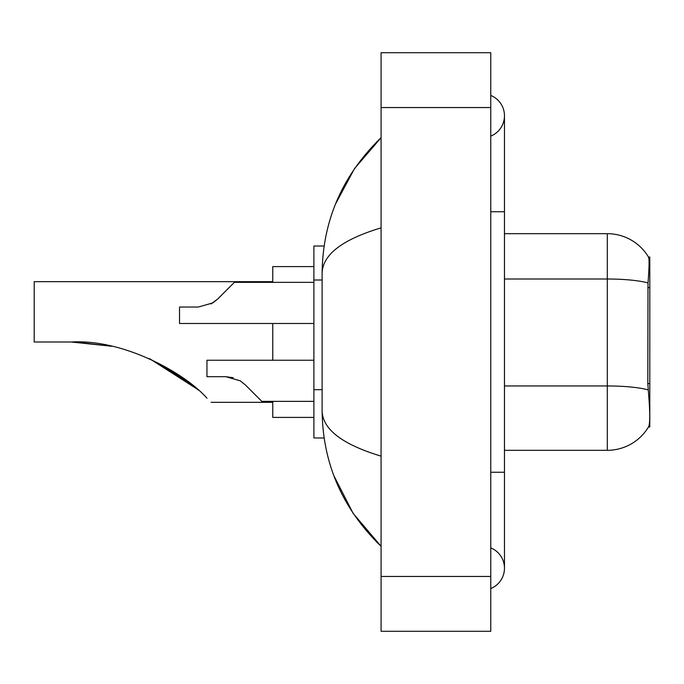 <?xml version="1.0" encoding="UTF-8"?>
<svg xmlns="http://www.w3.org/2000/svg" width="684" height="684" viewBox="0 0 684 684"><rect width="100%" height="100%" fill="white"/><g stroke="black" fill="none" stroke-linecap="round" stroke-linejoin="round"><path stroke-width="1.03" d="M649.8 383.562L647.816 383.562L648.697 395.472C650.074 412.64 650.074 423.02 648.697 426.594L648.449 427.004L649.8 427.004L649.8 256.996L648.552 257.167A47.983 47.983 0 0 0 607.298 233.689A47.983 47.983 0 0 1 648.449 256.996A47.983 47.983 0 0 0 607.298 233.689L504.467 233.689M324.122 246.026L313.896 246.026L313.896 437.974L324.122 437.974M490.761 472.251L504.467 472.251L504.467 115.776A21.939 21.939 0 0 1 490.761 136.116A21.939 21.939 0 0 0 490.761 95.444A21.939 21.939 0 0 1 504.467 115.776A21.939 21.939 0 0 0 490.761 95.444A21.939 21.939 0 0 1 504.467 115.776M490.761 588.556A21.939 21.939 0 0 0 490.761 547.884A21.939 21.939 0 0 1 490.761 588.556A21.939 21.939 0 0 0 504.467 568.224A21.939 21.939 0 0 1 490.761 588.556M381.073 227.857C342.299 239.545 322.643 254.653 322.121 273.173L322.121 410.827C322.557 429.287 342.214 444.386 381.073 456.142M381.073 631.289L490.761 631.289L490.761 52.711L381.073 52.711L381.073 631.289M322.121 273.173C322.703 220.445 342.359 175.292 381.073 137.715L354.466 168.64L335.468 204.148M333.809 475.56L353.149 513.41L381.073 546.285C342.359 508.699 322.703 463.547 322.121 410.827M648.697 426.594A47.983 47.983 0 0 1 607.298 450.311L504.467 450.311M647.816 383.562L648.005 282.928C649.193 268.017 649.381 259.433 648.552 257.167A47.983 47.983 0 0 0 607.298 233.689L607.298 279.004L504.467 279.004M245.146 384.716L261.792 401.363L245.146 384.716L261.792 401.363L245.146 384.716L261.792 401.363L245.146 384.716L240.204 380.8L245.146 384.716M313.896 360.237L206.953 360.237L206.953 376.687L225.754 376.687L233.253 377.73L225.754 376.687L206.953 376.687L225.754 376.687L240.204 380.8M313.896 401.363L261.792 401.363L254.935 394.514M233.253 377.73L225.754 376.687M211.023 303.927L217.726 299.011L234.373 282.355L217.726 299.011L234.373 282.355L217.726 299.011L212.784 302.926L217.726 299.011L212.784 302.926L198.334 307.039L179.533 307.039L179.533 323.489L313.896 323.489M217.726 299.011L212.784 302.926L198.334 307.039M227.516 289.212L234.373 282.355L313.896 282.355M197.206 389.119L149.839 358.835M272.762 281.671L34.2 281.671L34.2 342L71.23 342L110.945 346.155L71.23 342C123.12 338.888 184.62 372.72 206.961 398.216C212.408 403.671 212.408 403.671 206.961 398.216M272.762 323.489L272.762 360.237M272.762 401.363L272.762 417.411L313.896 417.411M313.896 266.589L272.762 266.589L272.762 282.355M75.856 342.051L111.458 346.266M149.18 358.536L182.055 377.226L198.189 389.983M189.605 382.852L149.753 358.792M649.8 287.588L647.816 287.588M322.121 280.012L313.896 280.012M322.121 389.7L313.896 389.7M490.761 211.749L504.467 211.749M381.073 576.45L490.761 576.45M381.073 107.55L490.761 107.55M607.298 450.311L607.298 279.004A47.983 8.336 180 0 1 648.005 282.928M648.158 389.914A47.983 8.336 180 0 0 607.298 385.947L504.467 385.947M504.467 472.251L504.467 568.224M381.073 137.715L376.303 142.323M381.073 546.285L376.303 541.677M211.065 402.329L272.762 402.329"/></g></svg>
